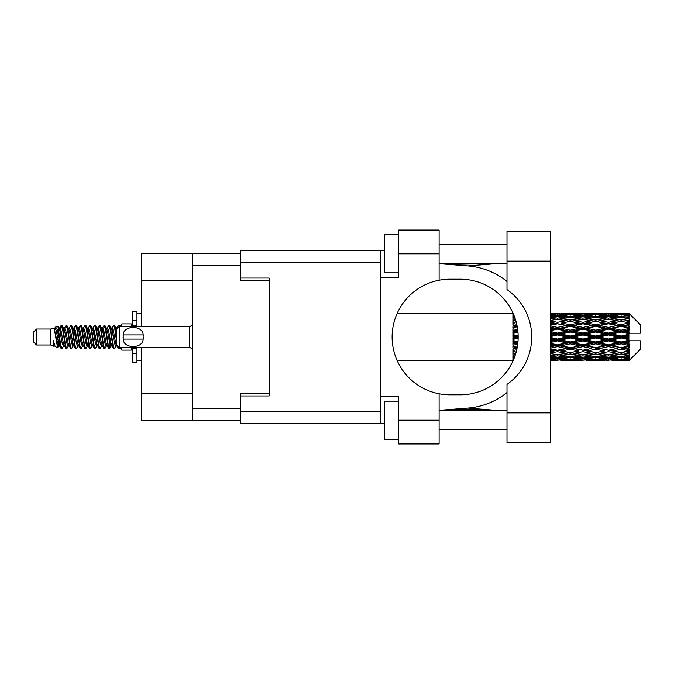 <?xml version="1.0" encoding="UTF-8"?>
<svg xmlns="http://www.w3.org/2000/svg" width="674" height="674" viewBox="0 0 674 674"><rect width="100%" height="100%" fill="white"/><g stroke="black" fill="none" stroke-linecap="round" stroke-linejoin="round"><path stroke-width="1.01" d="M192.478 280.333L141.329 280.333L141.329 253.71L240.399 253.71L240.399 280.713L269.111 280.713L269.111 278.05L269.111 395.95L240.593 395.95L240.593 411.73L380.734 411.73M269.111 395.95L269.111 393.287L240.399 393.287L240.399 420.29L141.329 420.29L141.329 393.667L192.478 393.667M141.329 280.333L141.329 326.545M141.329 347.455L141.329 393.667M192.478 420.29L192.478 253.71M507 412.876L507 384.399A57.804 57.804 0 0 0 507 289.601L507 231.46L550.734 231.46L550.734 442.54L507 442.54L507 412.876L550.734 412.876M507 244.3L439.111 244.3M507 263.315L439.111 263.315M507 410.685L439.111 410.685M507 429.7L439.111 429.7M398.612 439.212L384.349 439.212L384.349 401.182L398.612 401.182M398.612 272.818L384.349 272.818L384.349 234.788L398.612 234.788M439.111 420.197L439.111 443.964L398.612 443.964L398.612 420.197L439.111 420.197L439.111 393.784A57.804 57.804 0 0 1 439.111 280.216L439.111 253.803L398.612 253.803L398.612 277.578L380.734 277.578L380.734 423.525L240.593 423.525L240.593 411.73M380.734 396.422L398.612 396.422L398.612 420.197M398.612 253.803L398.612 230.036L439.111 230.036L439.111 253.803M384.349 423.525L380.734 423.525M269.111 278.05L240.593 278.05L240.593 250.475L380.734 250.475L380.734 277.578M384.349 250.475L380.734 250.475L384.349 250.475M439.111 280.216A57.804 57.804 0 0 1 449.954 279.196L460.359 279.196A57.804 57.804 0 0 1 518.163 337A57.804 57.804 0 0 1 460.359 394.804L449.954 394.804A57.804 57.804 0 0 1 439.111 393.784M500.184 410.685L467.857 408.09L439.111 410.348M467.857 408.09A71.309 71.309 0 0 0 507 392.529M507 281.471A71.309 71.309 0 0 0 467.857 265.91L439.111 263.652M500.184 263.315L467.857 265.91M36.556 344.987L36.556 329.013L33.7 331.869L33.7 342.131L36.556 344.987L50.811 344.987L53.785 346.217L54.324 345.652L53.895 346.023L55.083 346.023M36.556 329.013L50.811 329.013L50.811 344.987M121.741 347.455L121.741 350.118L131.253 350.118L131.253 347.455M50.811 329.013L54.122 328.002L57.619 347.801L55.108 346.419L53.322 340.597L53.785 346.217M58.09 340.648L57.467 343.437M57.619 347.801L59.834 343.395M55.63 327.016L57.905 326.385L59.539 337L59.539 341.44L57.239 329.645L55.63 327.016L54.645 328.348L55.083 327.977L56.271 330.614L58.646 343.386L59.405 345.652L60.222 345.72M106.939 328.348L108.859 325.399L110.047 328.794L113.274 348.306L114.538 348.306L116.29 345.341M108.859 325.399L109.786 325.694L110.637 328.794L113.021 345.206L114.209 348.601M111.53 328.659L113.611 325.399L114.799 328.794L116.417 340.269M117.217 345.4L118.363 348.601L121.741 348.601M59.539 341.44L61.317 348.601L62.252 348.306L63.996 345.341M59.539 337L60.727 345.206L61.915 348.601M59.834 330.605L61.317 325.399L62.505 328.794L65.74 348.306L67.004 348.306L68.588 345.652M61.317 325.399L62.252 325.694L63.103 328.794L65.479 345.206L66.667 348.601M63.398 327.977L64.586 327.977L66.077 325.399L67.265 328.794L70.492 348.306L71.756 348.306L73.5 345.341M72.093 344.759L72.565 341.76M66.077 325.399L67.004 325.694L67.855 328.794L70.231 345.206L71.419 348.601M72.514 345.72L72.91 343.395M68.15 327.977L69.338 327.977L70.829 325.399L72.017 328.794L75.244 348.306L76.507 348.306L78.091 345.652M70.829 325.399L71.756 325.694L72.607 328.794L74.991 345.206L76.179 348.601M74.089 330.605L75.581 325.399L76.769 328.794L80.004 348.306L81.268 348.306L82.843 345.652M81.596 344.759L82.068 341.76M75.581 325.399L76.507 325.694L77.367 328.794L79.743 345.206L80.931 348.601M82.026 345.72L82.413 343.395M78.42 328.348L80.332 325.399L81.52 328.794L84.755 348.306L86.019 348.306L87.763 345.341M86.356 344.759L86.828 341.76M80.332 325.399L81.268 325.694L82.118 328.794L84.494 345.206L85.682 348.601M86.778 345.72L87.173 343.395M83.012 328.659L85.093 325.399L86.28 328.794L89.507 348.306L90.771 348.306L92.355 345.652M85.093 325.399L86.019 325.694L86.87 328.794L89.246 345.206L90.434 348.601M87.165 327.977L88.361 327.977L89.844 325.399L91.032 328.794L94.259 348.306L95.523 348.306L97.267 345.341M95.86 344.759L96.331 341.76M89.844 325.399L90.771 325.694L91.622 328.794L94.006 345.206L95.194 348.601M96.281 345.72L96.677 343.395M92.675 328.348L94.596 325.399L95.784 328.794L99.019 348.306L100.283 348.306L102.027 345.341M100.611 344.759L101.083 341.76M94.596 325.399L95.523 325.694L96.382 328.794L98.758 345.206L99.946 348.601M101.041 345.72L101.437 343.395M97.267 328.659L99.348 325.399L100.536 328.794L103.771 348.306L105.034 348.306L106.618 345.652M99.348 325.399L100.283 325.694L101.134 328.794L103.51 345.206L104.697 348.601M102.027 328.659L104.108 325.399L105.296 328.794L108.522 348.306L109.786 348.306L110.94 343.395M109.154 348.365L110.595 341.76M104.108 325.399L105.034 325.694L105.885 328.794L108.261 345.206L109.449 348.601M60.18 332.24L61.62 325.635M74.435 332.24L74.915 329.241M83.601 330.605L83.997 328.28M83.947 332.24L84.419 329.241M88.353 330.605L88.749 328.28M88.698 332.24L89.17 329.241M97.865 330.605L98.261 328.28M98.21 332.24L98.682 329.241M102.617 330.605L103.012 328.28M102.962 332.24L103.434 329.241M112.128 330.605L112.516 328.28M112.474 332.24L112.946 329.241M113.611 325.399L114.538 325.694L115.397 328.794L116.417 335.694M625.16 337L628.893 336.124L628.893 337.876L625.16 337L621.184 337L582.959 345.4L550.734 351.609M599.692 337L608.445 334.944L617.216 337L608.445 339.056L599.692 337L595.715 337L550.734 346.79M574.214 337L582.959 334.944L591.73 337L582.959 339.056L574.214 337L570.229 337L550.734 341.356M550.734 336.528L557.491 334.944L566.244 337L557.491 339.056L550.734 337.472M512.897 360.75L397.256 360.767M513.192 360.455L512.897 359.638M513.504 359.731L512.897 359.773L513.293 360.219M513.883 358.829L512.897 358.737L512.897 359.427L513.613 359.478M514.97 355.965L512.897 355.67L512.897 356.765L515.29 357.068L512.897 357.363L512.897 358.265L514.161 358.13M516.174 352.022L512.897 351.424L512.897 352.856L515.29 353.269L512.897 353.673L512.897 354.954L515.433 354.558M517.261 347.203L512.897 346.267L512.897 347.952L515.29 348.45L512.897 348.938L512.897 350.514L516.739 349.764M517.969 341.71L512.897 340.53L512.897 342.367L515.29 342.914L512.897 343.454L512.897 345.231L517.716 344.161M518.154 335.804L512.897 334.574L512.897 336.436L515.29 337L512.897 337.564L512.897 339.426L518.154 338.196M517.716 329.839L512.897 328.769L512.897 330.546L515.29 331.086L512.897 331.633L512.897 333.47L517.969 332.29M516.739 324.236L512.897 323.486L512.897 325.062L515.29 325.55L512.897 326.048L512.897 327.733L517.261 326.797M515.433 319.442L512.897 319.046L512.897 320.327L515.29 320.731L512.897 321.144L512.897 322.576L516.174 321.978M514.161 315.87L512.897 315.735L512.897 316.637L515.29 316.932L512.897 317.235L512.897 318.33L514.97 318.035M512.897 314.564L512.897 315.255L513.883 315.162M513.293 313.781L512.897 314.227L513.504 314.269M397.256 313.233L513.057 313.25M628.893 313.242L629.845 314.185L628.893 313.242L625.16 313.275L628.893 313.242M628.893 313.604L621.184 314.126L612.43 313.654L628.893 313.604L629.845 314.429L628.893 313.351M628.893 314.143L628.893 314.682L625.16 314.396L628.893 314.143L629.845 314.775L628.893 313.696M628.893 315.39L621.184 316.443L612.43 315.491L621.184 314.699L628.893 315.39L629.845 315.98L628.893 314.682M628.893 316.477L628.893 317.412L625.16 316.932L629.845 316.763L628.893 315.601M628.893 318.524L621.184 320.057L612.43 318.684L621.184 317.446L629.845 318.844L628.893 317.412M628.893 320.099L628.893 321.38L625.16 320.731L629.845 320.015L628.893 318.844M628.893 322.829L621.184 324.742L612.43 323.031L621.184 321.422L629.845 322.854L628.893 321.38M628.893 324.792L628.893 326.326L625.16 325.55L629.845 324.346L628.893 323.234M628.893 328.019L628.893 328.482L621.184 330.193L612.43 328.246L621.184 326.376L628.893 328.019L629.845 327.749L628.893 326.326M628.893 330.243L628.893 331.937L625.16 331.086L628.893 330.243L629.845 329.46L628.893 328.482M628.893 333.773L628.893 334.27L621.184 336.065L612.43 334.018L621.184 331.996L628.893 333.773L628.893 333.2L629.819 333.2L628.893 331.937M629.819 333.2L640.3 333.2L640.3 324.641L629.415 313.755M628.893 336.124L628.893 334.27M628.893 339.73L628.893 340.227L621.184 342.004L612.43 339.982L621.184 337.935L628.893 339.73L628.893 337.876M629.415 360.245L640.3 349.359L640.3 340.8L628.893 340.8L628.893 340.227M628.893 342.063L628.893 343.757L625.16 342.914L628.893 342.063L629.819 340.8M628.893 345.518L628.893 345.981L621.184 347.624L612.43 345.754L621.184 343.807L628.893 345.518L629.845 344.54L628.893 343.757M628.893 347.674L628.893 349.208L625.16 348.45L628.893 347.674L629.845 346.251L628.893 345.981M628.893 350.766L621.184 352.578L612.43 350.969L621.184 349.258L628.893 350.766L629.845 349.654L628.893 349.208M628.893 352.62L628.893 353.901L625.16 353.269L628.893 352.62L629.845 351.146L628.893 351.171M628.893 355.156L621.184 356.554L612.43 355.316L621.184 353.943L628.893 355.156L629.845 353.985L628.893 353.901M628.893 356.588L628.893 357.523L625.16 357.068L628.893 356.588L629.845 355.156L628.893 355.476M628.893 358.399L621.184 359.301L612.43 358.509L621.184 357.557L628.893 358.399L629.845 357.237L628.893 357.523M628.893 359.318L628.893 359.857L625.16 359.604L628.893 359.318L629.845 358.02L628.893 358.61M614.823 360.75L621.184 360.767L612.43 360.346L621.184 359.874L628.893 360.304L629.845 359.225L628.893 359.857M628.893 360.304L621.184 360.649M628.893 360.649L625.16 360.725L628.893 360.649L629.845 359.571L628.893 360.396M629.845 359.815L628.893 360.759L629.845 359.815M557.491 360.767L551.113 360.75M563.852 360.75L576.607 360.75M550.734 360.691L555.098 360.767M550.734 360.219L553.514 360.346L550.734 360.464M554.896 360.009L553.514 360.346M557.491 360.506L557.491 359.411M566.918 360.556L566.244 360.725M570.229 360.767L561.459 360.346L570.229 359.874L578.991 360.346L570.229 360.649M589.337 360.75L602.076 360.75M582.959 360.767L580.575 360.767M550.734 359.453L557.491 358.888L566.244 359.604L557.491 360.152L550.734 359.748M550.734 358.223L553.514 358.509L550.734 358.779M556.084 357.936L553.514 358.509M557.491 358.888L557.491 357.65M568.249 359.132L566.244 359.604M560.086 360.009L561.459 360.346M570.229 359.874L570.229 358.703M580.373 360.009L578.991 360.346M573.54 360.556L574.214 360.725M582.959 360.506L582.959 359.411M592.404 360.556L591.73 360.725M595.715 360.767L586.944 360.346L595.715 359.874L604.46 360.346L595.715 360.649M621.184 360.767L627.553 360.75M608.445 360.767L606.052 360.767M582.959 360.152L574.214 359.604L582.959 358.888L591.73 359.604L582.959 360.152M570.229 359.301L561.459 358.509L570.229 357.557L578.991 358.509L570.229 359.301M550.734 356.816L557.491 355.897L566.244 357.068L557.491 358.096L550.734 357.321M550.734 354.895L553.514 355.316L550.734 355.72M515.854 353.176L515.29 353.269M557.491 355.897L557.491 354.583L553.514 355.316M569.345 356.436L566.244 357.068M558.898 357.936L561.459 358.509M570.229 357.557L570.229 356.268M581.561 357.936L578.991 358.509M572.201 359.132L574.214 359.604M582.959 358.888L582.959 357.65M593.743 359.132L591.73 359.604M585.554 360.009L586.944 360.346M595.715 359.874L595.715 358.703M605.85 360.009L604.46 360.346M599.018 360.556L599.692 360.725M608.445 360.506L608.445 359.411M617.889 360.556L617.216 360.725M608.445 360.152L599.692 359.604L608.445 358.888L617.216 359.604L608.445 360.152M595.715 359.301L586.944 358.509L595.715 357.557L604.46 358.509L595.715 359.301M582.959 358.096L574.214 357.068L582.959 355.897L591.73 357.068L582.959 358.096M570.229 356.554L561.459 355.316L570.229 353.943L578.991 355.316L570.229 356.554M550.734 352.923L557.491 351.718L566.244 353.269L557.491 354.709L550.734 353.614M550.734 350.438L553.514 350.969L550.734 351.491M517.025 348.433L512.897 349.225M517.059 348.239L515.29 348.45M557.491 351.718L557.491 350.413L553.514 350.969M570.229 353.943L570.229 352.62L566.244 353.269L570.229 352.62L574.214 353.269L582.959 351.718L591.73 353.269L582.959 354.709L557.491 350.413L561.459 350.969L570.229 349.258L578.991 350.969L570.229 352.578L561.459 350.969M557.491 354.583L561.459 355.316M582.959 355.897L582.959 354.583L578.991 355.316M571.105 356.436L574.214 357.068M594.83 356.436L591.73 357.068M584.366 357.936L586.944 358.509M595.715 357.557L595.715 356.268M607.038 357.936L604.46 358.509M597.686 359.132L599.692 359.604M608.445 358.888L608.445 357.65M619.221 359.132L617.216 359.604M611.048 360.009L612.43 360.346M621.184 359.874L621.184 358.703M624.486 360.556L625.16 360.725M608.445 358.096L599.692 357.068L608.445 355.897L617.216 357.068L608.445 358.096M595.715 356.554L586.944 355.316L595.715 353.943L604.46 355.316L595.715 356.554M550.734 348.037L557.491 346.613L566.244 348.45L557.491 350.21L550.734 348.862M550.734 345.139L553.514 345.754L550.734 346.352M517.851 342.982L512.897 344.052M517.876 342.754L515.29 342.914M557.491 346.613L557.491 345.4L553.514 345.754M557.491 350.21L550.734 349.157M570.229 349.258L570.229 347.995L566.244 348.45M570.229 352.578L578.991 350.969M582.959 351.718L582.959 350.413L586.944 350.969L595.715 349.258L604.46 350.969L595.715 352.578L586.944 350.969M595.715 353.943L595.715 352.62L591.73 353.269L595.715 352.62L599.692 353.269L608.445 351.718L617.216 353.269L608.445 354.709L570.229 347.995L574.214 348.45L582.959 346.613L591.73 348.45L582.959 350.21L574.214 348.45M582.959 354.583L586.944 355.316M608.445 355.897L608.445 354.583L604.46 355.316M596.591 356.436L599.692 357.068M620.307 356.436L617.216 357.068M609.852 357.936L612.43 358.509M621.184 357.557L621.184 356.268M623.155 359.132L625.16 359.604M570.229 347.624L561.459 345.754L570.229 343.807L578.991 345.754L570.229 347.995L557.491 345.4L561.459 345.754M550.734 342.451L557.491 340.901L566.244 342.914L557.491 344.877L550.734 343.369M550.734 339.334L553.514 339.982L550.734 340.623M518.163 337.253L512.897 338.432M518.163 337L515.29 337M557.491 340.901L557.491 339.856L553.514 339.982M557.491 344.877L557.491 345.4L550.734 343.967M570.229 343.807L570.229 342.678L566.244 342.914M582.959 346.613L582.959 345.4L578.991 345.754M582.959 350.21L591.73 348.45M595.715 349.258L595.715 347.995L599.692 348.45L608.445 346.613L617.216 348.45L608.445 350.21L599.692 348.45M595.715 352.578L604.46 350.969M608.445 351.718L608.445 350.413L612.43 350.969M621.184 353.943L621.184 352.62L618.007 353.134L621.184 352.62L625.16 353.269L582.959 345.4L586.944 345.754L595.715 343.807L604.46 345.754L595.715 347.624L586.944 345.754M608.445 354.583L612.43 355.316M622.068 356.436L625.16 357.068M582.959 344.877L574.214 342.914L582.959 340.901L591.73 342.914L582.959 344.877L582.959 345.4L570.229 342.678L574.214 342.914M570.229 342.004L561.459 339.982L570.229 337.935L578.991 339.982L570.229 342.004L570.229 342.678L557.491 339.856L561.459 339.982M550.734 333.377L553.514 334.018L550.734 334.666M517.91 331.625L512.897 332.729M517.876 331.246L515.29 331.086M557.491 334.944L557.491 334.144L550.734 335.652M550.734 330.631L557.491 329.123L566.244 331.086L557.491 333.099L557.491 334.144L553.514 334.018M557.491 339.056L557.491 339.856L550.734 338.348M570.229 337.935L570.229 337L566.244 337M582.959 340.901L582.959 339.856L578.991 339.982M595.715 343.807L595.715 342.678L591.73 342.914M595.715 347.624L608.445 345.4L604.46 345.754M608.445 346.613L608.445 345.4L612.43 345.754M608.445 350.21L617.216 348.45M621.184 349.258L621.184 347.995L625.16 348.45M621.184 352.578L629.845 351.146M608.445 344.877L599.692 342.914L608.445 340.901L617.216 342.914L608.445 344.877L608.445 345.4L595.715 342.678L599.692 342.914M595.715 342.004L586.944 339.982L595.715 337.935L604.46 339.982L595.715 342.004L595.715 342.678L582.959 339.856L586.944 339.982M570.229 336.065L561.459 334.018L570.229 331.996L578.991 334.018L570.229 336.065L570.229 337L557.491 334.144L561.459 334.018M557.491 333.099L550.734 331.549M550.734 327.648L553.514 328.246L550.734 328.861M517.185 326.418L512.897 327.286M517.059 325.761L515.29 325.55M557.491 329.123L557.491 328.6L550.734 330.033M550.734 325.138L557.491 323.79L566.244 325.55L557.491 327.387L557.491 328.6L553.514 328.246M570.229 331.996L570.229 331.322L557.491 334.144L550.734 332.644M570.229 330.193L561.459 328.246L570.229 326.376L578.991 328.246L570.229 330.193L570.229 331.322L566.244 331.086M582.959 334.944L582.959 334.144L570.229 337L582.959 339.856L582.959 339.056M582.959 333.099L574.214 331.086L582.959 329.123L591.73 331.086L582.959 333.099L582.959 334.144L578.991 334.018M595.715 337.935L595.715 337L591.73 337M608.445 340.901L608.445 339.856L604.46 339.982M621.184 343.807L621.184 342.678L608.445 345.4L621.184 347.624M621.184 342.004L621.184 342.678L617.216 342.914M629.845 346.251L621.184 347.995L629.845 349.654M595.715 336.065L586.944 334.018L595.715 331.996L604.46 334.018L595.715 336.065L595.715 337L582.959 334.144L586.944 334.018M557.491 327.387L550.734 325.963M550.734 322.509L553.514 323.031L550.734 323.562M516.158 321.894L512.897 322.458M515.854 320.824L515.29 320.731M557.491 323.79L550.734 324.843M550.734 320.386L557.491 319.291L566.244 320.731L557.491 322.282L557.491 323.587L553.514 323.031M570.229 326.376L557.491 328.6L561.459 328.246M570.229 324.742L561.459 323.031L570.229 321.422L578.991 323.031L570.229 324.742L570.229 326.005L566.244 325.55M582.959 329.123L582.959 328.6L570.229 331.322L574.214 331.086M582.959 327.387L574.214 325.55L582.959 323.79L591.73 325.55L582.959 327.387L582.959 328.6L578.991 328.246M595.715 331.996L595.715 331.322L582.959 334.144L550.734 327.21M595.715 330.193L586.944 328.246L595.715 326.376L604.46 328.246L595.715 330.193L595.715 331.322L591.73 331.086M608.445 334.944L608.445 334.144L595.715 337L608.445 339.856L612.43 339.982M608.445 333.099L599.692 331.086L608.445 329.123L617.216 331.086L608.445 333.099L608.445 334.144L604.46 334.018M608.445 339.056L608.445 339.856L621.184 342.678L625.16 342.914M621.184 337.935L621.184 337L617.216 337M629.693 340.8L621.184 342.678L629.845 344.54M557.491 322.282L550.734 321.077M550.734 318.28L553.514 318.684L550.734 319.105M550.734 316.679L557.491 315.904L566.244 316.932L557.491 318.103L557.491 319.417L553.514 318.684M570.229 321.422L561.459 323.031M582.959 323.79L566.244 320.731L570.229 321.38L582.959 319.291L591.73 320.731L582.959 322.282L574.214 320.731L570.229 321.38L570.229 320.057L561.459 318.684L570.229 317.446L578.991 318.684L570.229 320.057M582.959 322.282L582.959 323.587L570.229 326.005L574.214 325.55M595.715 321.422L604.46 323.031L595.715 324.742L586.944 323.031L595.715 321.38L582.959 323.587L578.991 323.031M595.715 326.376L582.959 328.6L586.944 328.246M595.715 324.742L595.715 326.005L591.73 325.55M608.445 329.123L608.445 328.6L595.715 331.322L599.692 331.086M608.445 327.387L599.692 325.55L608.445 323.79L617.216 325.55L608.445 327.387L608.445 328.6L604.46 328.246M621.184 331.996L621.184 331.322L608.445 334.144L612.43 334.018M621.184 330.193L621.184 331.322L617.216 331.086M621.184 336.065L621.184 337L582.959 328.6L550.734 322.391M628.893 335.264L621.184 337L628.893 338.736M557.491 318.103L550.734 317.184M550.734 315.221L553.514 315.491L550.734 315.777M556.084 316.064L553.514 315.491M569.345 317.564L566.244 316.932M557.491 319.417L561.459 318.684M582.959 318.103L574.214 316.932L582.959 315.904L591.73 316.932L582.959 318.103L582.959 319.417L578.991 318.684M608.445 323.79L591.73 320.731L595.715 321.38L608.445 319.291L617.216 320.731L608.445 322.282L599.692 320.731L595.715 321.38L595.715 320.057L586.944 318.684L595.715 317.446L604.46 318.684L595.715 320.057M608.445 322.282L608.445 323.587L595.715 326.005L582.959 323.587L586.944 323.031M621.184 321.422L608.445 323.587L604.46 323.031M621.184 326.376L608.445 328.6L595.715 326.005L599.692 325.55M621.184 324.742L621.184 326.005L617.216 325.55M629.845 329.46L621.184 331.322L608.445 328.6L612.43 328.246M629.693 333.2L621.184 331.322L625.16 331.086M570.229 316.443L561.459 315.491L570.229 314.699L578.991 315.491L570.229 316.443L570.229 317.732M550.734 314.252L557.491 313.848L566.244 314.396L557.491 315.112L550.734 314.547M550.734 313.536L553.514 313.654L550.734 313.781M554.896 313.991L553.514 313.654M557.491 315.112L557.491 316.35M568.249 314.868L566.244 314.396M558.898 316.064L561.459 315.491M581.561 316.064L578.991 315.491M571.105 317.564L574.214 316.932M594.83 317.564L591.73 316.932M582.959 319.417L586.944 318.684M608.445 318.103L599.692 316.932L608.445 315.904L617.216 316.932L608.445 318.103L608.445 319.417L604.46 318.684M629.845 322.854L617.216 320.731L621.184 321.38L624.368 320.866L621.184 321.38L621.184 320.057M629.845 324.346L621.184 326.005L608.445 323.587L612.43 323.031M629.845 327.749L621.184 326.005L625.16 325.55M595.715 316.443L586.944 315.491L595.715 314.699L604.46 315.491L595.715 316.443L595.715 317.732M582.959 315.112L574.214 314.396L582.959 313.848L591.73 314.396L582.959 315.112L582.959 316.35M570.229 314.126L561.459 313.654L578.991 313.654L570.229 314.126L570.229 315.297M557.491 313.233L550.734 313.309M551.113 313.25L559.883 313.233M557.491 313.494L557.491 314.589M566.918 313.444L566.244 313.275M560.086 313.991L561.459 313.654M580.373 313.991L578.991 313.654M572.201 314.868L574.214 314.396M593.743 314.868L591.73 314.396M584.366 316.064L586.944 315.491M607.038 316.064L604.46 315.491M596.591 317.564L599.692 316.932M620.307 317.564L617.216 316.932M608.445 319.417L612.43 318.684M608.445 315.112L599.692 314.396L608.445 313.848L617.216 314.396L608.445 315.112L608.445 316.35M595.715 314.126L586.944 313.654L604.46 313.654L595.715 314.126L595.715 315.297M582.959 313.494L574.214 313.275L591.73 313.275L582.959 313.494L582.959 314.589M582.959 313.233L585.352 313.233M576.607 313.25L563.852 313.25M573.54 313.444L574.214 313.275M592.404 313.444L591.73 313.275M585.554 313.991L586.944 313.654M605.85 313.991L604.46 313.654M597.686 314.868L599.692 314.396M619.221 314.868L617.216 314.396M609.852 316.064L612.43 315.491M621.184 316.443L621.184 317.732M622.068 317.564L625.16 316.932M608.445 313.494L599.692 313.275L617.216 313.275L608.445 313.494L608.445 314.589M608.445 313.233L610.838 313.233M602.076 313.25L589.337 313.25M599.018 313.444L599.692 313.275M617.889 313.444L617.216 313.275M611.048 313.991L612.43 313.654M621.184 314.126L621.184 315.297M623.155 314.868L625.16 314.396M627.553 313.25L614.823 313.25M624.486 313.444L625.16 313.275M116.45 328.348L118.363 325.399L119.096 326.713M121.741 326.545L121.741 323.882L131.253 323.882L131.253 326.545M53.322 345.4L53.895 346.023M58.411 328.095L59.076 328.348L59.834 330.614L62.21 343.386L63.398 346.023L63.828 345.652M67.004 325.694L69.338 330.614L71.722 343.386L72.91 346.023L73.34 345.652M75.286 337L75.876 333.546M76.507 325.694L78.85 330.614L81.225 343.386L82.413 346.023L83.601 346.023M86.019 325.694L88.361 330.614L90.737 343.386L91.925 346.023L93.113 346.023M94.301 337L94.891 333.546M95.523 325.694L97.865 330.614L100.241 343.386L101.429 346.023L101.867 345.652M105.034 325.694L107.377 330.614L109.752 343.386L110.94 346.023L112.128 343.395M114.538 325.694L116.526 329.291M53.322 340.597L55.108 346.419M59.236 328.659L59.834 327.977L61.022 330.614L63.398 343.386L65.74 348.306M69.338 327.977L70.534 330.614L72.91 343.386L75.244 348.306M77.662 327.977L78.85 327.977L80.038 330.614L82.413 343.386L84.755 348.306M88.361 327.977L89.549 330.614L91.925 343.386L94.259 348.306M94.891 340.454L95.489 337M97.435 328.348L97.865 327.977L99.053 330.614L101.429 343.386L103.771 348.306M106.18 327.977L107.377 327.977L108.565 330.614L110.94 343.386L113.274 348.306M115.692 327.977L117.369 328.44M54.122 328.002L57.459 343.386L58.646 346.023L59.076 345.652M62.252 325.694L64.586 330.614L66.962 343.386L68.15 346.023L69.338 346.023M71.756 325.694L74.098 330.614L76.474 343.386L77.662 346.023L78.85 346.023M81.268 325.694L83.601 330.614L85.977 343.386L87.165 346.023L87.603 345.652M89.549 337L90.139 333.546M90.771 325.694L93.113 330.614L95.489 343.386L96.677 346.023L97.107 345.652M100.283 325.694L102.617 330.614L104.992 343.386L106.18 346.023L107.377 346.023M111.699 328.348L112.128 327.977L110.94 327.977L112.128 330.614L114.504 343.386L115.692 346.023L116.122 345.652M64.586 327.977L65.774 330.614L68.15 343.386L70.492 348.306M72.91 330.605L74.098 327.977L75.286 330.614L77.662 343.386L80.004 348.306M83.172 328.348L83.601 327.977L84.789 330.614L87.165 343.386L89.507 348.306M91.925 327.977L93.113 327.977L94.301 330.614L96.677 343.386L99.019 348.306M101.429 327.977L102.617 327.977L103.804 330.614L106.18 343.386L108.522 348.306M109.154 340.454L109.752 337M112.128 327.977L113.316 330.614L115.692 343.386L118.034 348.306M512.897 313.764L512.897 314.901M512.897 315.735L512.897 317.007M512.897 319.046L512.897 320.369M512.897 323.486L512.897 325.062M517.025 325.567L512.897 324.775M512.897 328.769L512.897 330.546M517.851 331.018L512.897 329.948M512.897 334.574L512.897 336.436M518.163 336.747L512.897 335.568M512.897 340.53L512.897 342.367M517.91 342.375L512.897 341.271M512.897 346.267L512.897 347.952M517.185 347.582L512.897 346.714M512.897 351.424L512.897 352.856M516.158 352.106L512.897 351.542M512.897 355.67L512.897 356.765M512.897 358.737L512.897 359.427M136.957 326.545L136.957 320.639L132.205 320.639L132.205 311.329L136.957 311.329L136.957 325.213L132.205 325.213L132.205 326.545M132.205 347.455L132.205 362.671L136.957 362.671L136.957 353.361L132.205 353.361M132.205 348.787L136.957 348.787L136.957 353.361L136.957 347.455M132.205 320.639L132.205 325.213M119.273 326.545L116.417 329.392L116.417 344.608L119.273 347.455L119.273 326.545L189.63 326.545L192.478 325.256M123.098 336.04L123.199 334.911C123.291 325.028 143.057 325.003 143.141 334.911L143.2 335.467M123.072 337L123.199 339.089L123.199 334.911L143.141 334.911L143.141 339.089C143.065 348.98 123.275 348.989 123.199 339.089L143.141 339.089L143.267 337M192.478 408.503L240.399 408.503M240.399 265.497L192.478 265.497M380.734 262.27L240.593 262.27M507 261.124L550.734 261.124M192.478 348.744L189.63 347.455L189.63 326.545M449.659 264.478L498.718 263.315M498.718 410.685L476.847 409.489L449.659 409.522M567.828 360.767L572.622 360.767M593.322 360.767L598.108 360.767M618.799 360.767L623.576 360.767M567.828 313.233L572.622 313.233M593.322 313.233L598.108 313.233M618.799 313.233L623.576 313.233M118.363 325.399L121.741 325.399M57.905 326.385L59.076 328.348M109.786 348.306L111.37 345.652M58.646 327.977L59.834 327.977M63.398 346.023L64.586 346.023M72.91 346.023L74.098 346.023M96.677 327.977L97.865 327.977M101.429 346.023L102.617 346.023M110.94 346.023L112.128 346.023M59.405 328.348L60.989 325.694M109.786 325.694L111.37 328.348M53.895 327.977L55.083 327.977M58.646 346.023L59.834 346.023M72.91 327.977L74.098 327.977M82.413 327.977L83.601 327.977M87.165 346.023L88.361 346.023M96.677 346.023L97.865 346.023M115.692 346.023L116.88 346.023M59.405 345.652L60.989 348.306M73.66 328.348L75.244 325.694M136.957 360.767L141.329 360.767M136.957 313.233L141.329 313.233M189.63 347.455L119.273 347.455"/></g></svg>
